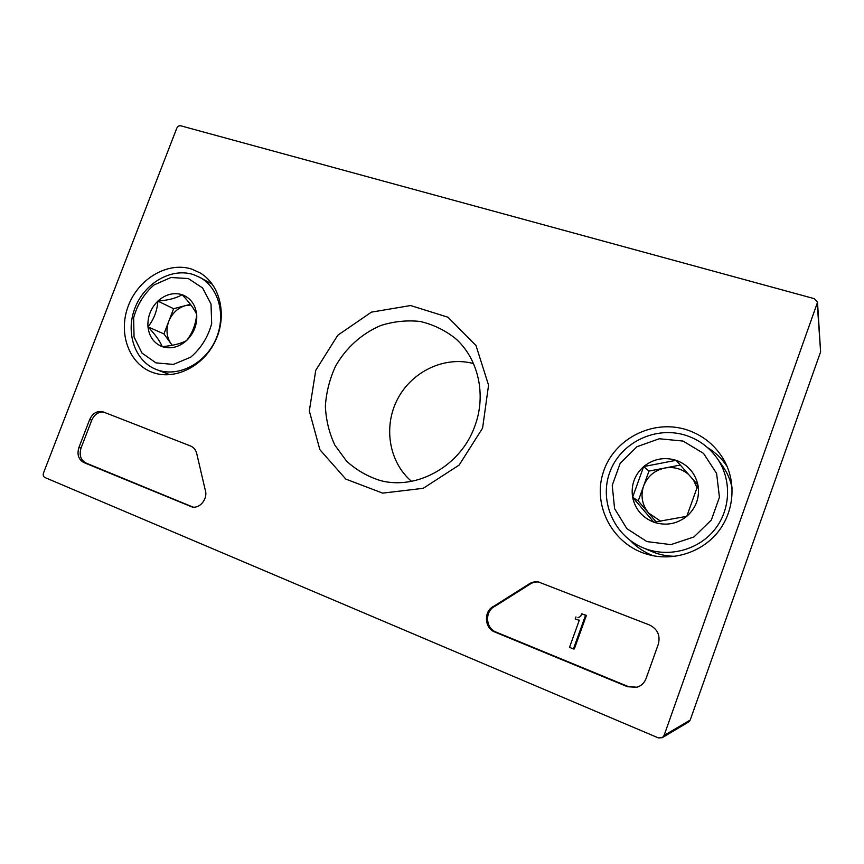 <?xml version="1.0" encoding="UTF-8"?>
<svg xmlns="http://www.w3.org/2000/svg" width="864" height="864" viewBox="0 0 864 864"><rect width="100%" height="100%" fill="white"/><g stroke="black" fill="none" stroke-linecap="round" stroke-linejoin="round"><path stroke-width="1.3" d="M103.345 411.966L102.686 411.75C96.973 410.681 92.632 413.262 89.694 419.504L78.894 447.509C76.831 454.529 78.484 459.551 83.873 462.564L192.067 506.974C200.167 508.939 208.3 498.236 205.168 489.694L196.96 454.55C196.204 450.349 194.076 447.498 190.555 445.986L103.345 411.966M176.742 128.293L43.492 473.018C42.876 475.124 43.351 476.626 44.928 477.522L658.368 737.91L662.267 737.683L664.06 735.491L817.517 302.324L814.406 298.696L180.824 125.82C179.032 125.55 177.682 126.371 176.742 128.293M482.598 428.08L459.13 465.091L423.241 488.311L382.676 493.128L345.848 479.12L319.874 449.701L309.323 410.962L315.749 370.332L337.781 335.243L371.423 312.142L410.616 305.543L447.984 317.228L475.999 345.524L488.56 385.171L482.598 428.08M687.031 429.894C703.588 435.499 716.126 445.964 724.648 461.29C736.7 483.84 733.741 513.14 717.131 533.066C700.52 553.014 672.116 561.492 647.514 554.386C612.565 544.525 592.24 505.57 603.256 472.327C613.71 438.923 652.838 418.63 687.031 429.894M191.894 269.168L200.092 272.894C220.255 284.731 227.48 315.468 215.428 340.794C203.612 366.217 175.208 380.462 153.122 372.622C129.06 364.468 117.796 333.169 128.272 305.953C138.391 278.608 167.908 261.241 191.894 269.168M493.744 606.269C483.505 610.934 484.196 628.182 494.856 632.038L627.448 686.707L636.671 687.323C641.196 685.951 644.328 683.035 646.067 678.542L658.357 644.101C660.485 635.418 657.536 629.046 649.512 624.985L538.412 581.958C534.686 581.418 531.306 582.26 528.25 584.507L493.744 606.269L494.878 606.344L529.276 584.658L528.25 584.507M662.267 737.683L688.673 721.937L690.196 720.068L820.606 351.864L817.517 302.324M474.8 426.179C461.009 465.707 417.085 490.428 380.473 480.6C367.697 476.593 356.4 470.113 346.572 461.149L334.865 445.165C329.152 432.95 325.987 419.947 325.372 406.134C326.279 392.256 329.681 378.929 335.567 366.142C346.01 347.825 361.897 333.504 380.786 325.512C393.757 321.408 406.868 320.058 420.12 321.451C433.069 324.475 444.809 330.124 455.339 338.396C478.246 358.387 486.67 394.826 474.8 426.179M411.491 481.324C388.8 462.002 383.141 426.298 397.688 398.855C412.074 371.326 444.722 355.784 473.494 363.56M707.486 447.552C715.489 452.412 722.045 458.762 727.175 466.603M653.249 555.768C644.501 552.398 636.93 547.387 630.526 540.702M577.951 617.695L580.64 616.464L581.612 613.786L585.554 615.341L573.437 648.961L569.506 647.363L579.247 620.352L575.262 618.926L575.986 616.918M579.204 620.104L578.329 620.071M585.554 615.341L586.408 615.406L574.333 648.907L573.437 648.961M586.408 615.406L581.612 613.786M538.909 582.055C535.378 581.666 532.159 582.53 529.276 584.658M494.878 606.344C484.672 610.999 485.363 628.193 495.99 632.038L628.171 686.524L637.016 687.226M103.756 412.128C98.41 411.707 94.435 414.364 91.8 420.109L81.043 448.027C78.991 455.026 80.644 460.037 86.011 463.039L193.028 507.103M186.667 340.481C181.062 343.634 172.897 345.686 162.194 346.637C160.045 341.161 155.304 334.573 147.971 326.873C153.857 319.496 157.162 310.9 157.874 301.093C168.394 300.251 176.472 298.123 182.11 294.689C189.378 302.389 194.238 308.934 196.679 314.312C195.836 324.173 192.499 332.888 186.667 340.481C178.913 347.263 170.759 349.315 162.194 346.637C153.922 343.278 149.18 336.69 147.971 326.873C147.366 316.915 150.671 308.329 157.874 301.093C165.456 294.343 173.534 292.216 182.11 294.689C190.458 297.864 195.318 304.409 196.679 314.312C197.37 324.421 194.044 333.137 186.667 340.481M188.298 278.543L202.619 287.96L211.01 304.02L211.68 323.546C208.051 337.057 201.053 348.268 190.706 357.188L173.362 364.414L155.963 362.88L141.955 353.041L134.039 336.938L133.639 317.79C137.236 304.679 144.05 293.717 154.051 284.926L170.975 277.506L188.298 278.543M193.514 274.633L199.94 277.43C219.316 287.906 226.562 316.872 215.222 340.697C204.109 364.63 177.066 377.698 156.535 369.587C134.86 361.4 125.15 332.586 135.032 307.811C144.601 282.928 171.612 267.354 193.514 274.633M172.336 345.276L170.921 343.548C166.579 337.025 165.856 329.616 168.772 321.311L163.944 333.914L172.195 345.308M168.772 321.311C172.174 313.168 177.725 307.94 185.458 305.629L173.61 308.718L168.772 321.311M190.447 304.322L185.458 305.629L190.955 304.992M173.61 308.718L157.874 301.093M163.944 333.914L147.971 326.873M686.794 516.316L653.908 522.223L632.61 497.264L643.658 466.582L676.123 460.307L697.961 485.082L686.794 516.316C676.825 524.081 665.863 526.046 653.908 522.223C642.287 517.59 635.191 509.274 632.61 497.264C630.839 485.136 634.522 474.908 643.658 466.582C653.335 458.86 664.157 456.764 676.123 460.307C687.852 464.67 695.131 472.932 697.961 485.082C699.894 497.437 696.179 507.848 686.794 516.316M683.024 441.061L703.534 453.384L716.602 473.44L719.442 497.286L711.331 520.031L693.943 536.954L670.896 544.622L646.952 541.598L626.897 528.692L614.585 508.615L612.23 485.341L620.179 463.32L636.908 446.731L659.264 438.761L683.024 441.061M686.286 435.488C698.879 439.711 709.085 447.206 716.893 457.985C732.1 479.282 730.987 510.138 713.945 530.518C696.989 550.962 666.706 557.982 642.697 547.646C613.278 535.237 598.741 499.856 610.232 471.074C621.335 442.141 656.089 425.509 686.286 435.488M716.893 457.985L722.693 466.171C727.402 472.856 730.544 480.211 732.121 488.246M675.605 556.276C667.343 556.33 659.448 554.764 651.92 551.578L642.697 547.646M660.787 521.294L648.572 513.022C642.092 504.857 640.429 495.839 643.615 485.978L638.237 500.915L656.186 521.932M643.615 485.978C647.449 476.356 654.491 470.372 664.729 468.04L648.983 471.064L643.615 485.978M680.324 465.048L664.729 468.04C673.704 466.528 681.685 468.677 688.673 474.487M693.414 479.887L697.118 488.03M648.983 471.064L643.658 466.582M638.237 500.915L632.61 497.264M664.06 735.491L690.196 720.068M817.29 303.923L820.606 351.864M628.171 686.524L627.448 686.707M495.99 632.038L494.856 632.038M91.8 420.109L89.694 419.504M81.043 448.027L78.894 447.509M86.011 463.039L83.873 462.564M192.164 506.79L190.242 506.423M648.086 554.558L647.514 554.386M156.535 369.587L169.927 374.717M199.94 277.43L212.458 284.364"/></g></svg>
